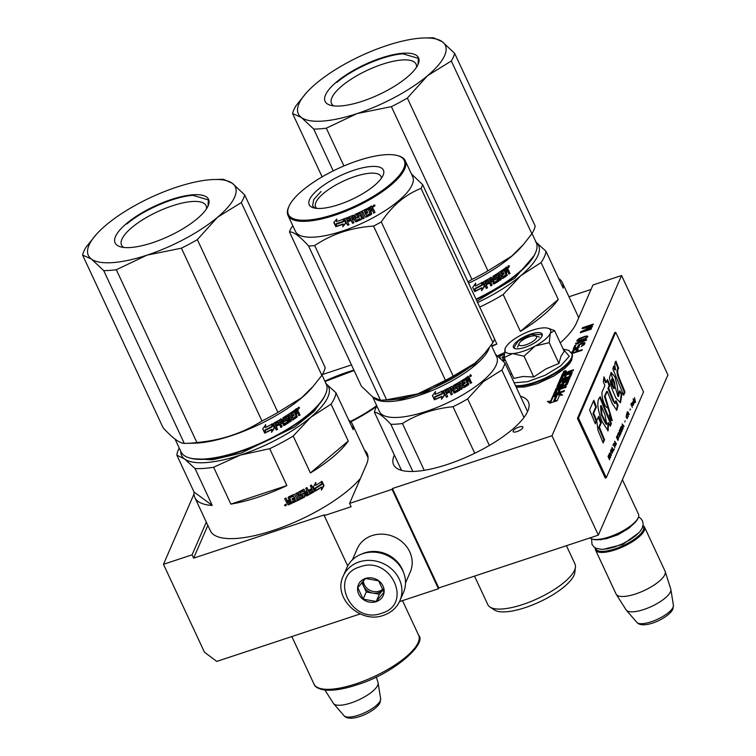 <?xml version="1.0" encoding="UTF-8"?>
<svg xmlns="http://www.w3.org/2000/svg" width="756" height="756" viewBox="0 0 756 756"><rect width="100%" height="100%" fill="white"/><g stroke="black" fill="none" stroke-linecap="round" stroke-linejoin="round"><path stroke-width="1.13" d="M560.272 342.865A87.857 28.312 155 0 0 576.441 323.029L592.959 285.003L621.574 275.534L667.926 374.938L598.346 535.135L438.773 587.941L438.423 588.754L392.071 489.349L349.574 503.411L351.124 506.728L324.239 515.62L324.589 514.808L193.63 558.145L192.09 554.828L163.466 564.307L204.47 652.23L216.764 661.405L360.225 613.929M438.423 588.754L399.48 601.634M322.339 374.56L351.474 364.921M568.975 296.768L591.012 289.472M621.574 275.534L551.993 435.74L598.346 535.135M551.993 435.74L392.421 488.537L438.773 587.941M392.071 489.349L392.421 488.537M324.239 515.62L347.722 565.979M207.843 525.429L193.63 558.145M192.09 554.828L206.303 522.112M394.358 455.017A74.343 23.956 -25 0 0 393.592 464.713A74.343 23.956 -25 0 0 447.439 464.439A74.343 23.956 -25 0 0 528.35 401.871A74.343 23.956 -25 0 0 520.43 396.229M353.893 370.109A74.343 23.956 -25 0 0 348.015 371.952A74.343 23.956 -25 0 0 324.863 381.147M350.812 421.81A74.343 23.956 -25 0 0 376.771 406.312M517.019 431.581A5.405 1.739 -25 0 0 522.906 427.027A5.405 1.739 -25 0 0 518.994 427.045A5.405 1.739 -25 0 0 513.107 431.6A5.405 1.739 -25 0 0 517.019 431.581M564.411 372.235A1.606 0.52 -25 0 0 566.159 370.884A1.606 0.52 -25 0 0 564.997 370.894A1.606 0.52 -25 0 0 563.248 372.245A1.606 0.52 -25 0 0 564.411 372.235M562.37 378.945L562.955 376.923L560.839 377.622L556.926 386.751L562.001 385.343L563.248 384.511L564.014 382.753L566.546 381.771L565.62 384.606L556.218 388.272L553.43 394.802L564.052 391.561L564.477 390.568L558.93 392.411L560.054 389.822L559.015 390.162L557.89 392.751L555.849 393.29L557.172 390.228L565.885 387.346L566.31 386.354L560.763 388.197L561.33 386.883L567.095 384.558L568.814 380.466L563.466 381.96L561.472 384.511L559.355 385.21L560.735 382.035L569.438 379.153L569.873 378.17L561.16 381.052L561.595 380.06L570.506 376.696L572.235 372.604L566.887 374.097L567.312 373.114L573.076 370.79L573.502 369.797L569.268 371.205A1.465 0.472 -25 0 0 567.68 372.254A1.465 0.472 -25 0 0 567.699 372.065A1.465 0.472 -25 0 0 566.631 372.075L562.464 373.87L561.264 376.649L570.317 373.748L569.41 377.244L565.488 378.68L565.979 376.186L564.94 376.526L564.146 378.359L562.37 378.945L562.681 379.606L562.133 378.973M572.037 373.18L570.308 373.729L569.107 376.582L565.186 378.019M552.863 395.983L550.595 401.2L547.41 401.417L549.801 403.175L557.153 400.746L553.694 400.982L555.962 395.766L552.863 395.983L553.175 396.645L550.907 401.861L548.261 402.05M559.525 395.293L562.606 395.076L560.243 393.347L552.967 395.757L556.425 395.511L554.157 400.737L557.248 400.519L559.525 395.293M571.933 353.619L581.969 350.302L582.243 349.669L577.414 351.266L578.236 348.922L576.299 348.847L572.708 350.756L571.574 352.91M579.19 347.165L578.954 345.898L580.239 344.301L583.793 343.394L581.269 346.484L584.256 344.594L584.983 342.912L582.678 342.77L580.513 343.668L578.075 345.643L578.274 347.023L574.588 348.242L575.911 345.19L574.758 345.568L573.209 349.149L579.19 347.165M586.316 340.304L586.59 339.68L575.76 343.262L575.486 343.885L576.828 343.989L578.671 343.375L577.329 343.281L586.316 340.304M579.398 341.249L585.522 338.943L587.818 336.382L585.324 336.222L579.2 338.518L576.904 341.079L579.398 341.249M592.439 326.214L584.558 327.556L593.073 324.74L593.347 324.107L582.526 327.688L582.111 328.633L591.097 327.017L580.74 331.79L580.334 332.744L591.154 329.162L591.428 328.529L582.914 331.345L592.071 327.055L592.439 326.214M364.505 450.17A87.857 28.312 155 0 1 367.151 453.562A87.857 28.312 155 0 1 366.443 464.571L349.574 503.411M510.744 374.22A87.857 28.312 155 0 1 510.272 374.447M163.466 564.307L193.999 494.018M367.756 455.292A87.857 28.312 -25 0 0 366.055 453.487M567.68 372.254L567.85 372.613A1.465 0.472 -25 0 0 566.943 372.736L562.776 374.532L561.954 376.422M573.114 370.695L569.58 371.867A1.465 0.472 -25 0 0 568.843 372.188M566.887 374.097L567.161 374.702M561.16 381.052L561.472 381.714L569.476 379.058M568.616 381.043L563.778 382.621L561.358 385.447L559.657 385.919L559.393 385.286M560.763 388.197L561.075 388.858L565.923 387.252M557.89 392.751L558.202 393.413L556.425 393.999L555.877 393.366M559.015 390.162L558.202 393.413M558.93 392.411L559.242 393.073L564.089 391.466M558.24 387.951L556.52 388.934L553.94 394.878M561.311 386.93L560.309 387.261M567.104 382.404L565.79 385.409M560.839 377.622L561.15 378.284L557.437 386.836M562.568 377.82L561.15 378.284M564.146 378.359L564.448 379.021L562.681 379.606M564.94 376.526L564.448 379.021M550.595 401.2L550.907 401.861M555.651 396.465L553.175 396.645M553.694 400.982L554.535 401.606M556.425 395.511L556.737 396.172L554.772 400.689M560.243 393.347L560.555 394.008L555.887 395.549M562.058 395.114L560.555 394.008M575.373 349.149L575.59 349.622M576.299 348.847L576.573 349.452M576.941 348.724L576.752 349.48M577.726 348.733L578.028 349.395L577.253 349.385M577.414 351.266L577.631 351.738M572.245 351.36L571.895 353.543M572.708 350.756L572.557 352.022M574.758 345.568L573.898 348.913M577.801 346.276L578.104 346.919L578.387 346.305L578.075 345.643M578.538 345.038L578.387 346.305M582.678 342.77L582.904 343.252M583.736 342.6L583.651 343.328M584.52 342.61L584.832 343.271L584.048 343.262M583.566 344.367L583.83 344.944M583.84 343.734L583.953 344.84M583.793 343.394L584.142 344.405M579.001 346.239L579.313 346.891M577.423 343.47L576.072 343.933L575.76 343.262M576.951 340.521L577.253 341.296M577.461 339.813L577.263 341.183M578.378 339.066L578.586 339.52L585.097 336.751L586.618 336.874L586.93 337.923M585.324 336.222L585.569 336.732M585.976 336.099L586.259 336.713M586.807 336.004L587.11 336.666L586.372 336.751M587.355 336.089L587.667 336.751L587.11 336.666M584.558 327.556L584.832 328.151M592.099 326.989L591.164 327.15M582.914 331.345L583.131 331.818M580.74 331.79L581.033 332.508M583.008 331.553L581.052 332.46M582.526 327.688L582.763 328.52M584.643 327.754L582.838 328.35M566.48 372.973L565.847 374.447L563.73 375.146L564.297 373.833L566.48 372.973L566.187 375.023M560.29 387.223L559.723 388.537L557.673 389.075L558.108 388.093L560.29 387.223L560.026 389.198L557.985 389.784L557.711 389.151M576.809 349.489L576.034 351.729L572.575 352.872L573.813 350.482L575.788 349.555L576.809 349.489L577.206 350.387L576.45 352.126M578.661 341.381L578.104 340.587L578.567 339.538M565.989 371.309L563.957 371.555L563.636 372.387M565.819 370.941L565.875 371.423M565.743 371.13L564.741 371.697L565.705 371.565M565.564 371.527L563.551 372.198M565.847 374.447L566.121 375.042M563.73 375.146L564.004 375.741M559.723 388.537L560.026 389.198M576.894 349.726L577.206 350.387M586.618 336.874L585.569 338.395L578.425 340.758L578.718 341.372M586.628 337.327L586.911 337.941M564.477 371.555L563.948 371.952L564.477 371.555M399.896 600.736L403.477 592.477A30.892 27.481 -156.5 0 0 402.891 570.988A30.892 27.481 -156.5 0 0 362.785 553.666A30.892 27.481 -156.5 0 0 346.806 567.86L343.215 576.119C332.47 597.694 360.376 624.343 383.585 615.289C391.239 612.634 396.673 607.786 399.896 600.736A30.892 27.481 -156.5 0 0 392.487 569.826A30.892 27.481 -156.5 0 0 359.195 561.916A30.892 27.481 -156.5 0 0 343.215 576.119M360.036 566.849C328.047 575.779 351.011 625.042 381.667 613.239C413.664 604.309 390.691 555.046 360.036 566.849M365.45 578.444A13.514 12.02 -156.5 0 0 358.713 594.065A13.514 12.02 -156.5 0 0 376.261 601.644A13.514 12.02 -156.5 0 0 382.999 586.023A13.514 12.02 -156.5 0 0 365.45 578.444M365.526 578.51L357.796 587.686L363.145 599.168L376.233 601.464L383.963 592.279L378.614 580.806L365.526 578.51M376.233 601.464L379.37 594.235L383.169 589.718A11.586 10.31 -156.5 0 1 378.652 592.704A11.586 10.31 -156.5 0 1 372.831 593.091L379.37 594.235M366.282 591.948L372.831 593.091A11.586 10.31 -156.5 0 1 363.608 586.202L366.282 591.948L363.145 599.168M361.878 582.479L363.608 586.202A11.586 10.31 -156.5 0 1 362.625 581.6M382.942 589.075A11.586 10.31 -156.5 0 1 379.332 591.126A11.586 10.31 23.5 0 1 363.324 580.806M403.411 572.169A28.964 25.77 -156.5 0 0 402.211 569.136A28.964 25.77 -156.5 0 0 364.609 552.891A28.964 25.77 -156.5 0 0 361.699 554.044M405.518 582.942L410.281 571.971A28.964 25.77 -156.5 0 0 409.733 551.823A28.964 25.77 -156.5 0 0 372.132 535.579A28.964 25.77 -156.5 0 0 357.153 548.894L352.381 559.865M324.938 690.058L333.349 703.307A24.665 7.947 -25 0 0 333.585 703.638A24.665 7.947 -25 0 0 356 701.077A24.665 7.947 -25 0 0 377.698 685.267A24.665 7.947 155 0 0 378.104 682.876A24.665 7.947 155 0 0 378.009 682.479L376.271 676.998M535.56 335.938A9.658 3.109 155 0 0 526.478 337.913A9.658 3.109 155 0 0 519.107 343.611L519.107 343.611A9.658 3.109 -25 0 0 526.034 344.783A9.658 3.109 -25 0 0 536.458 337.866A9.658 3.109 155 0 0 535.56 335.938L539.293 337.053M590.077 537.875A27.036 8.713 -25 0 0 592.213 539.056A27.036 8.713 -25 0 0 617.661 533.528A27.036 8.713 -25 0 0 638.281 517.586A27.036 8.713 155 0 1 638.281 517.586A27.036 8.713 155 0 0 638.499 514.203L622.415 479.72M592.213 539.056L593.148 539.34A26.262 8.467 -25 0 0 617.86 533.972A26.262 8.467 -25 0 0 637.894 518.484A26.262 8.467 155 0 0 637.903 518.465L638.291 517.567M595.662 548.062A26.262 8.467 -25 0 0 617.765 547.883A26.262 8.467 -25 0 0 643.299 530.079A26.262 8.467 155 0 0 642.969 526.006M595.322 547.883A27.036 8.713 -25 0 0 595.52 549.971A27.036 8.713 -25 0 0 619.391 548.308A27.036 8.713 -25 0 0 644.301 530.514A27.036 8.713 155 0 0 644.528 527.121L665.072 571.196A27.036 8.713 155 0 1 665.204 571.536A27.036 8.713 155 0 1 664.855 574.579A27.036 8.713 -25 0 1 640.464 592.165A27.036 8.713 -25 0 1 616.244 594.358A27.036 8.713 -25 0 1 616.074 594.046L595.52 549.971M643.054 525.628A27.036 8.713 155 0 1 644.528 527.121M616.244 594.358L626.11 609.903A24.665 7.947 -25 0 0 626.346 610.224A24.665 7.947 -25 0 0 648.752 607.663A24.665 7.947 -25 0 0 670.449 591.853A24.665 7.947 155 0 0 670.865 589.463A24.665 7.947 155 0 0 670.77 589.075L665.204 571.536M548.015 328.265A25.099 8.089 155 0 0 543.224 327.887L542.799 327.915A25.099 8.089 -25 0 0 532.347 330.221A25.099 8.089 -25 0 0 520.468 335.362C512.322 339.85 507.238 344.131 505.235 348.204C503.789 352.079 506.227 353.874 512.559 353.581A25.099 8.089 -25 0 0 534.832 346.257L535.361 345.974A25.099 8.089 155 0 0 550.273 333.405L550.387 333.15A25.099 8.089 155 0 0 548.015 328.265L554.517 330.533L550.387 333.15M534.832 346.257L524.059 356.208L512.559 353.581L504.148 357.607L513.834 378.378L523.02 376.479L533.745 376.989L546.144 368.805L558.93 363.447L560.924 356.35L564.203 351.304L554.517 330.533M510.47 374.863L511.472 373.313M563.22 349.187L569.287 356.284L560.876 365.687L545.227 375.231L527.669 381.667L514.165 382.801M530.665 334.105A15.838 5.103 155 0 1 542.014 336.023A15.838 5.103 155 0 1 524.9 347.373A15.838 5.103 155 0 1 515.025 348.601A15.838 5.103 155 0 1 516.121 342.194A15.838 5.103 155 0 1 530.665 334.105M505.235 348.204L504.148 357.607M549.262 328.643L549.962 328.841M550.273 333.405L549.243 342.676L535.361 345.974M558.93 363.447L549.243 342.676M533.745 376.989L524.059 356.208M515.271 348.667L513.938 347.599L518.181 341.117L530.75 334.596L541.939 334.539L541.901 336.25M287.913 502.126L288.697 503.25A86.893 28 -25 0 0 290.37 502.494L289.718 501.039A86.118 27.755 -25 0 1 287.847 501.88L287.913 502.126A86.893 28 -25 0 0 289.803 501.275M192.421 458.656L212.483 459.809L241.183 453.09L294.802 426.97L314.175 411.33L324.116 397.25M212.247 505.424L194.056 492.052A86.893 28 -25 0 0 194.868 497.59A86.893 28 -25 0 0 212.247 505.424L195.039 468.531L184.615 458.977A81.1 26.139 155 0 1 180.75 451.332M194.056 492.052L176.857 455.159L184.615 458.977A81.1 26.139 155 0 0 240.323 455.093A81.1 26.139 -25 0 0 310.792 417.227L331.052 404.139A86.893 28 -25 0 0 335.976 392.789L325.543 383.245M176.857 455.159A86.893 28 155 0 1 179.21 448.034M335.976 392.789L353.184 429.682A86.893 28 -25 0 0 352.372 424.144A86.893 28 -25 0 0 348.648 419.967M230.835 504.12A86.893 28 -25 0 0 257.805 497.278A86.893 28 -25 0 0 286.883 485.579L230.835 504.12L213.636 467.236L240.323 455.093L269.675 448.686A86.893 28 -25 0 0 293.196 436.051L310.792 417.227A81.1 26.139 -25 0 0 326.006 383.594M348.251 441.031L310.404 472.944A86.893 28 -25 0 0 348.251 441.031L331.052 404.139M310.404 472.944L293.196 436.051M213.636 467.236A86.893 28 155 0 1 195.039 468.531M286.883 485.579L269.675 448.686M360.442 478.387A86.893 28 -25 0 1 273.256 530.41A86.893 28 155 0 1 210.319 530.731L194.868 497.59M368.049 457.805A86.893 28 -25 0 0 367.822 457.276L352.372 424.144M315.28 490.842L315.394 488.13A86.118 27.755 -25 0 0 315.469 488.092A86.893 28 -25 0 0 321.64 484.275L321.404 481.477M315.517 482.536L315.668 485.38L315.847 482.64L313.305 486.883L315.261 491.098L315.157 487.979A86.118 27.755 -25 0 0 321.272 484.19M314.959 490.975L315.157 487.979M315.668 485.38A86.893 28 -25 0 0 321.782 481.553L321.64 484.275M321.716 487.147L321.555 489.954L324.012 485.626L322.028 481.392L321.867 484.426A86.893 28 -25 0 1 315.715 488.244L315.526 490.937A86.893 28 -25 0 0 321.716 487.147L321.357 487.062A86.118 27.755 -25 0 1 315.545 490.625M321.205 489.86L323.625 485.55L321.999 482.054M321.498 484.341L321.65 481.317M289.756 497.835A86.893 28 -25 0 0 293.441 496.097L293.309 495.889A86.118 27.755 -25 0 1 289.661 497.599L289.642 498.128L289.661 497.599M293.092 502.74A86.893 28 -25 0 0 304.687 496.985L304.479 496.805A86.118 27.755 -25 0 1 292.978 502.513L292.515 501.512A86.893 28 -25 0 0 295.341 500.17L294.982 498.847A86.893 28 -25 0 1 292.581 499.99L292.014 498.762A86.893 28 -25 0 0 294.415 497.618L293.441 496.097M299.905 492.884A86.893 28 -25 0 0 303.43 491.041L303.213 490.871A86.118 27.755 -25 0 1 299.716 492.704L300.661 494.509A86.893 28 -25 0 0 302.976 493.309L303.742 493.545L304.762 496.021L303.525 493.375L302.769 493.129M302.976 493.309L303.525 493.375M306.624 495.955A86.893 28 -25 0 0 314.024 491.825L313.731 491.693A86.118 27.755 -25 0 1 306.407 495.785L303.43 491.041M306.813 487.658L309.44 492.874A86.893 28 -25 0 0 312.559 491.117L312.181 489.775A86.893 28 -25 0 1 309.365 491.372L308.788 490.153A86.893 28 -25 0 0 311.604 488.546L310.281 485.702L311.481 485.002L314.279 491.013L311.292 485.106M312.181 489.775L311.897 489.642A86.118 27.755 -25 0 1 309.251 491.145M309.44 492.874L306.964 487.573L305.736 488.253L307.068 491.107A86.893 28 -25 0 1 305.433 491.995L304.11 489.501L305.433 491.995M300.255 496.238A86.893 28 -25 0 0 302.58 495.038L302.381 494.859A86.118 27.755 -25 0 1 300.075 496.049L298.062 492.94L298.355 492.156A86.893 28 -25 0 0 303.581 489.425L304.347 489.661M302.58 495.038L303.156 496.267A86.893 28 -25 0 1 299.489 498.138L296.957 492.865M299.489 498.138L297.014 492.836L295.738 493.479L298.204 498.78L296.919 499.414L294.556 494.452M296.919 499.414L294.585 494.481M293.904 494.377L294.689 494.622L293.904 494.377A86.893 28 -25 0 1 288.452 496.947L288.14 497.713L289.227 500.047L288.102 497.58M289.642 498.128L292.014 503.231A86.893 28 -25 0 1 288.272 504.923L286.618 502.816L287.091 501.691L285.91 501.294L284.672 498.648L286.014 498.053L287.1 500.387L287.904 500.652L289.227 500.047M285.91 501.294L284.719 498.62M286.42 504.743L284.587 505.528L286.42 504.743M314.279 491.013L314.024 491.825M304.98 496.191L304.687 496.985M288.272 504.923L288.216 504.677A86.118 27.755 -25 0 0 291.91 503.005M306 493.224L306.775 494.339L308.013 493.668L307.635 492.336A86.893 28 -25 0 1 306 493.224L305.774 493.063A86.118 27.755 -25 0 0 307.399 492.175L307.503 492.402M306.482 494.244L305.774 493.063M290.37 502.494L289.718 501.039M292.477 499.763A86.118 27.755 -25 0 0 294.849 498.629L294.953 498.856M292.978 502.513L292.515 501.512M304.762 496.021L304.479 496.805M299.716 492.704L300.472 494.32M306.407 495.785L305.651 495.549M313.986 490.89L313.731 491.693M303.364 489.264L304.11 489.501M300.075 496.049L299.31 495.804M288.216 504.677L286.562 502.57L287.034 501.445L285.853 501.048M286.146 505.575L285.588 504.214L286.146 505.575L285.295 505.821L284.804 504.762L285.399 505.102L285.607 504.413M285.399 505.377L285.872 505.452L285.399 505.377M301.682 397.694L277.915 412.398A88.83 28.624 155 0 1 261.973 420.969C242.638 433.207 220.941 440.379 196.881 442.506A88.83 28.624 155 0 1 186.297 443.366A88.83 28.624 155 0 1 184.284 443.385C179.597 443.271 172.557 438.093 163.154 427.858L82.593 255.074A88.83 28.624 155 0 1 85.929 247.382L95.955 234.861A81.1 26.139 155 0 1 106.123 225.033A81.1 26.139 -25 0 1 176.592 187.167A81.1 26.139 -25 0 1 214.685 179.493L221.508 179.352A88.83 28.624 -25 0 1 223.53 179.342L232.3 183.273L244.651 194.868L325.212 367.643A88.83 28.624 -25 0 1 321.876 375.335L313.267 386.24L301.682 397.694M277.915 412.398L197.344 239.614L217.539 217.255L241.306 202.551L321.876 375.335M197.344 239.614A88.83 28.624 155 0 1 181.402 248.185L147.07 255.122A81.1 26.139 155 0 0 217.539 217.255A81.1 26.139 -25 0 0 232.3 183.273A81.1 26.139 -25 0 0 214.685 179.493M116.32 269.722A88.83 28.624 155 0 1 103.714 270.601L91.363 259.015A81.1 26.139 155 0 0 147.07 255.122L116.32 269.722L196.881 442.506M181.402 248.185L261.973 420.969M103.714 270.601L184.284 443.385M95.955 234.861A81.1 26.139 155 0 0 91.363 259.015L82.593 255.074M325.619 394.084A80.136 25.827 -25 0 1 308.656 414.118A80.136 25.827 155 0 1 189.038 457.777L189.964 458.051A79.361 25.572 155 0 0 308.439 414.817A79.361 25.572 -25 0 0 325.231 394.982L325.619 394.084A80.136 25.827 -25 0 0 326.242 384.095L322.037 375.08M189.038 457.777A80.136 25.827 155 0 1 180.986 451.823L175.052 439.113M186.297 443.366L193.971 443.214A80.136 25.827 155 0 0 301.238 398.214A80.136 25.827 -25 0 0 311.292 388.508L313.267 386.24M241.306 202.551A88.83 28.624 -25 0 0 244.651 194.868M123.719 247.439A46.626 15.025 -25 0 1 121.546 245.076A46.626 15.025 -25 0 1 143.385 219.316A46.626 15.025 -25 0 1 192.1 201.521A46.626 15.025 155 0 1 206.067 205.67A46.626 15.025 155 0 1 206.473 208.845M193.111 194.774A51.559 16.613 -25 0 0 132.423 218.975A51.559 16.613 -25 0 0 120.289 246.758A51.559 16.613 -25 0 0 130.552 247.514A51.559 16.613 -25 0 0 176.904 232.168A51.559 16.613 -25 0 0 208.165 205.783A51.559 16.613 -25 0 0 193.111 194.774M272.453 424.144L274.437 428.076L272.481 423.87L272.188 426.838A80.136 25.827 155 0 1 265.328 430.362L264.997 432.999A80.136 25.827 155 0 0 271.905 429.512L271.697 429.332A79.361 25.572 155 0 1 265.035 432.706M274.437 428.076L271.621 432.205L271.905 429.512M274.211 427.915L271.423 432.026M265.394 427.556L265.715 424.815L262.729 428.907L264.704 433.15L265.072 430.202A80.136 25.827 155 0 0 271.943 426.686L272.207 424.021A80.136 25.827 155 0 1 265.394 427.556L265.233 427.357A79.361 25.572 155 0 0 265.432 427.253M275.269 423.88L275.014 423.729A79.361 25.572 155 0 0 278.123 421.971L278.406 422.103A80.136 25.827 155 0 1 275.269 423.88L275.638 425.212A80.136 25.827 155 0 0 278.482 423.615L279.058 424.844A80.136 25.827 155 0 1 276.214 426.441L277.546 429.295L276.299 429.975L273.492 423.955L273.776 423.162A80.136 25.827 155 0 0 281.1 418.966L281.827 419.183L284.247 423.861A80.136 25.827 155 0 0 287.488 421.867L286.732 420.241A80.136 25.827 155 0 1 284.625 421.546L283.897 421.328L282.905 417.87A80.136 25.827 155 0 0 292.912 411.33L293.479 412.559A80.136 25.827 155 0 1 291.173 414.146L291.57 415.488A80.136 25.827 155 0 0 293.536 414.137L294.112 415.365A80.136 25.827 155 0 1 292.137 416.717L293.073 418.219A80.136 25.827 155 0 0 296.068 416.15L293.763 410.725A80.136 25.827 155 0 0 296.654 408.637L297.316 408.835L298.176 410.669L297.902 411.897L298.885 412.19L299.65 414.836L298.648 415.573M298.885 412.19L299.65 414.836M300.123 414.846L299.111 415.592L298.015 413.258L296.9 413.041L295.88 413.778L296.777 416.934A79.361 25.572 155 0 1 292.383 419.967L291.693 419.75M298.015 413.258L296.324 413.806L297.212 416.962A80.136 25.827 155 0 1 292.78 420.024L292.383 419.967M297.562 413.239L296.9 413.041L297.562 413.239M284.029 418.446L284.369 418.55A80.136 25.827 155 0 0 287.639 416.48L287.271 416.395A79.361 25.572 155 0 1 284.029 418.446L284.936 419.778A80.136 25.827 155 0 0 287.034 418.465L287.743 418.673L289.161 421.725L288.575 422.453A79.361 25.572 155 0 1 283.821 425.373L283.094 425.155M288.934 422.538A80.136 25.827 155 0 1 284.143 425.496L283.821 425.373M280.448 423.738L280.75 423.861A80.136 25.827 155 0 0 282.319 422.935L282.007 422.821A79.361 25.572 155 0 1 280.448 423.738L281.78 426.582L280.589 427.272M278.406 422.103L280.873 427.405L282.073 426.715L280.75 423.861M283.954 423.757L283.925 423.747A79.361 25.572 155 0 1 283.925 423.747L281.506 419.07L280.778 418.852M286.732 420.241L286.382 420.147A79.361 25.572 155 0 1 284.294 421.442L283.566 421.224M293.479 412.559L293.054 412.511A79.361 25.572 155 0 1 290.767 414.09L291.57 415.488M296.475 410.413A80.136 25.827 155 0 1 295.18 411.358L295.747 412.578A80.136 25.827 155 0 0 297.212 411.519L296.012 410.395A79.361 25.572 155 0 1 294.736 411.321L295.303 412.549A79.361 25.572 155 0 0 295.624 412.322M280.06 422.406A79.361 25.572 155 0 1 279.881 422.51L279.503 421.177L280.958 420.563L279.796 421.3L280.174 422.642A80.136 25.827 155 0 0 281.742 421.716L280.986 420.601M293.233 414.354L293.687 415.318A79.361 25.572 155 0 1 291.74 416.66L292.666 418.162M292.6 411.547L293.054 412.511M278.312 423.71L278.775 424.702A79.361 25.572 155 0 1 275.959 426.289L277.291 429.134L276.063 429.814M275.014 423.729L275.392 425.061M286.666 418.38L287.375 418.588L288.575 422.453M289.576 415.214L288.367 415.687L290.843 420.988L289.746 421.697M296.191 408.618L297.703 410.659L297.439 411.878L298.422 412.181M298.176 410.669L297.703 410.659M298.138 408.637L299.48 407.616L298.308 409.09M298.346 407.153L299.48 407.616L298.894 408.779M292.78 420.024L292.081 419.816L289.85 415.035L288.754 415.753L291.221 421.054L290.115 421.782L287.639 416.48M284.369 418.55L284.662 419.693M284.143 425.496L282.319 422.935M265.536 424.626L265.233 427.357M271.971 423.851L271.725 426.516A79.361 25.572 155 0 1 264.921 429.994L264.562 432.933M298.053 407.994L298.922 408.835L298.147 407.664M126.904 223.974C142.988 210.036 174.683 196.333 193.026 195.379L208.335 199.924L208.023 206.086M382.309 400.179L401.786 398.988L427.008 391.504L474.286 364.628L486.325 351.493M373.114 397.306A64.685 20.847 -25 0 0 416.518 396.229A64.685 20.847 -25 0 0 475.127 365.252A64.685 20.847 -25 0 0 489.359 347.647M372.661 396.976L379.474 411.595A64.685 20.847 155 0 0 421.309 412.937A64.685 20.847 155 0 0 482.536 381.156A64.685 20.847 -25 0 0 496.73 356.917L491.23 345.105M444.471 395.284L441.513 399.225L441.835 396.588A64.685 20.847 -25 0 1 434.7 399.678L435.069 397.108A64.685 20.847 -25 0 0 442.175 393.989L442.515 391.079L444.471 395.284L442.515 391.079M441.438 398.979L444.358 395.067M434.747 399.385A63.92 20.601 -25 0 0 441.75 396.361L441.835 396.588M434.813 396.938L434.398 399.801L434.813 396.938A64.685 20.847 -25 0 0 441.92 393.819L442.118 390.994M434.804 396.673A63.92 20.601 -25 0 0 441.816 393.592M434.398 399.801L432.423 395.558L435.532 391.712L435.172 394.377L435.484 391.466M434.407 399.527L432.508 395.454M435.172 394.377A64.685 20.847 -25 0 0 442.232 391.211L441.92 393.819M463.541 385.777L462.88 384.35L464.165 385.947A64.685 20.847 -25 0 0 467.397 383.887L465.11 378.463A64.685 20.847 -25 0 0 468.248 376.327L469.807 378.359L469.06 379.559L470.09 379.843L471.328 382.498L470.09 379.843M469.807 378.359L469.06 379.559M469.476 379.606L470.525 379.89L469.476 379.606M470.232 383.254L471.328 382.498M469.561 380.967L468.862 380.778L470.657 383.301A64.685 20.847 -25 0 0 471.753 382.536M469.145 380.92L468.446 380.722L469.145 380.92M467.34 381.468L468.862 380.778L467.34 381.468L468.597 384.7A64.685 20.847 -25 0 1 463.806 387.752L463.475 387.648A63.92 20.601 -25 0 0 468.2 384.634M467.737 381.534L468.427 383.802M460.848 382.753L459.355 383.349L460.848 382.753L463.078 387.545L463.806 387.752M458.476 384.171L458.174 384.048A63.92 20.601 -25 0 1 454.725 386.032L454.989 386.174A64.685 20.847 -25 0 0 458.476 384.171L460.952 389.472L462.133 388.764L459.355 383.349M462.133 388.764L459.667 383.462M460.65 389.349L461.821 388.65M455.008 387.166L454.63 386.335L455.301 387.252M455.273 387.308L455.556 387.403A64.685 20.847 -25 0 0 457.786 386.136L458.533 386.354L459.686 390.209A64.685 20.847 -25 0 1 454.602 393.044L452.532 390.304A63.92 20.601 -25 0 1 450.897 391.173L451.096 391.353A64.685 20.847 -25 0 0 452.75 390.474M458.533 386.354L459.657 389.274M453.836 392.808L454.375 392.884A63.92 20.601 -25 0 0 459.402 390.077M454.375 392.884L453.619 392.638M445.662 392.298A63.92 20.601 -25 0 1 445.624 392.317L445.407 391.192A64.685 20.847 -25 0 0 448.686 389.548L451.162 394.849L452.419 394.197L450.897 391.173M452.419 394.197L451.096 391.353M448.686 389.548L448.506 389.359A63.92 20.601 -25 0 1 445.256 390.984L445.284 391.495M445.766 392.525A64.685 20.847 -25 0 0 448.743 391.041L449.319 392.26L448.667 391.069M452.315 386.751L454.45 391.343L452.315 386.751L451.559 386.514A64.685 20.847 -25 0 1 443.866 390.436L443.564 391.211L446.371 397.221L447.665 396.598L446.191 393.536A63.92 20.601 -25 0 0 449.14 392.071M446.333 393.744A64.685 20.847 -25 0 0 449.319 392.26M447.665 396.598L446.191 393.536M454.45 391.343L454.743 391.428A64.685 20.847 -25 0 0 458.183 389.52L457.153 387.752A63.92 20.601 -25 0 1 454.942 389L454.195 388.764M457.72 387.979L457.427 387.894A64.685 20.847 -25 0 1 455.188 389.151L454.432 388.924L453.194 386.269L453.477 385.475A64.685 20.847 -25 0 0 464.184 379.068L464.76 380.287L463.929 379.238M454.942 389L454.432 388.924M464.76 380.287A64.685 20.847 -25 0 1 462.266 381.875L461.916 381.78A63.92 20.601 -25 0 0 464.382 380.211M463.22 384.445A64.685 20.847 -25 0 0 465.346 383.103L464.77 381.875A64.685 20.847 -25 0 1 462.653 383.216L462.303 383.122A63.92 20.601 -25 0 0 462.54 382.98M465.346 383.103L464.515 382.045M462.88 384.35A63.92 20.601 -25 0 0 464.978 383.018M450.151 388.792L451.408 388.13L449.952 388.612M451.408 388.13L452.173 389.245A64.685 20.847 -25 0 1 450.519 390.124L450.037 389.094M468.002 378.123L467.586 378.076A63.92 20.601 -25 0 1 466.197 379.021L466.594 379.077A64.685 20.847 -25 0 0 468.002 378.123L468.748 379.228A64.685 20.847 -25 0 1 467.17 380.306L466.594 379.077M466.764 380.24L466.197 379.021M450.321 389.945L449.839 388.915M462.303 383.122L461.916 381.78M451.332 386.354L452.079 386.59M446.238 397.004L447.524 396.39M445.624 392.317L445.142 391.287M450.973 394.66L452.22 394.018M457.503 386.004L458.24 386.231M463.475 387.648L462.748 387.431M469.381 378.321L467.832 376.29M470.223 374.778L471.309 375.26L469.835 376.318L471.309 375.26L470.44 374.834M468.824 383.868L468.597 384.7M459.95 389.406L459.686 390.209M462.266 381.875L462.653 383.216M424.239 470.317L402.4 423.492A71.442 23.02 155 0 1 390.833 424.296L412.833 471.47M489.378 445.445L467.662 398.875A71.442 23.02 155 0 1 453.033 406.737L474.73 453.269M402.4 423.492C417.51 414.108 434.388 408.524 453.033 406.737M401.512 470.355L374.409 412.218C378.113 412.445 383.585 416.471 390.833 424.296M374.409 412.218A71.442 23.02 155 0 1 376.904 406.085M467.662 398.875L483.424 381.591L501.861 370.043A71.442 23.02 -25 0 0 504.923 362.984L495.426 354.12M527.584 411.566L504.923 362.984M523.984 417.482L501.861 370.043M489.992 607.068L494.49 610.007A45.18 14.562 155 0 0 564.477 586.524A45.18 14.562 -25 0 0 574.796 572.566L575.439 567.217A48.082 15.498 -25 0 1 564.458 582.082A48.082 15.498 155 0 1 489.992 607.068A48.082 15.498 155 0 1 487.847 604.705L474.522 576.11M575.439 567.217A48.082 15.498 -25 0 0 575.004 564.061L566.442 545.7M469.75 375.798L470.544 376.582L469.835 375.401M470.544 376.582L470.449 375.959L471.186 376.119L470.686 375.042L470.005 375.411M380.457 400.217L386.977 400.075A65.649 21.159 155 0 0 417.813 393.876L445.464 380.306A73.379 23.644 155 0 0 453.194 376.157L474.862 363.22L483.093 355.263A65.649 21.159 155 0 1 474.862 363.22A65.649 21.159 155 0 1 417.813 393.876L386.59 399.782A73.379 23.644 155 0 1 383.462 400.066A73.379 23.644 155 0 1 380.485 400.217L308.571 245.983A73.379 23.644 -25 0 0 311.538 245.842A73.379 23.644 155 0 0 314.676 245.558C331.941 234.01 351.568 227.518 373.549 226.082A73.379 23.644 155 0 0 381.279 221.924C392.175 205.698 405.424 194.528 421.045 188.405L492.959 342.629A73.379 23.644 155 0 0 494.575 338.905L422.661 184.681A73.379 23.644 155 0 1 421.045 188.405M316.877 208.391A36.033 11.614 -25 0 1 315.63 206.87A36.033 11.614 -25 0 1 332.508 186.968A36.033 11.614 -25 0 1 370.156 173.219A36.033 11.614 155 0 1 380.948 176.413A36.033 11.614 155 0 1 381.308 178.35M371.168 166.5A40.937 13.192 -25 0 0 322.973 185.721A40.937 13.192 -25 0 0 313.343 207.777A40.937 13.192 -25 0 0 321.489 208.382A40.937 13.192 -25 0 0 358.297 196.191A40.937 13.192 -25 0 0 383.112 175.241A40.937 13.192 -25 0 0 371.168 166.5M288.896 206.482A63.92 20.601 -25 0 1 327.65 173.767A63.92 20.601 -25 0 1 385.106 154.744A63.92 20.601 155 0 1 397.836 155.689A63.92 20.601 155 0 1 382.791 190.125A63.92 20.601 155 0 1 307.55 220.128A63.92 20.601 -25 0 1 288.896 206.482L288.508 207.38A64.685 20.847 -25 0 0 288.008 215.441A64.685 20.847 -25 0 0 307.39 221.187A64.685 20.847 155 0 0 374.967 196.503A64.685 20.847 155 0 0 405.263 160.763A64.685 20.847 155 0 0 398.762 155.963L397.836 155.689M380.381 400.217L372.717 397.013L361.377 386.174L289.463 231.941C293.479 231.572 299.849 236.25 308.571 245.983M292.818 225.751L291.079 228.218A73.379 23.644 -25 0 0 289.463 231.941M484.237 353.95L492.959 342.629M453.194 376.157L381.279 221.924M422.661 184.681L411.377 173.871M405.263 160.763L412.681 176.668A64.685 20.847 155 0 1 382.385 212.408A64.685 20.847 155 0 1 314.808 237.091A64.685 20.847 -25 0 1 295.426 231.345L288.008 215.441M445.464 380.306L373.549 226.082M386.59 399.782L314.676 245.558M345.794 222.925L342.874 226.45L343.186 223.956A63.92 20.601 155 0 1 336.259 226.242L336.571 223.833M343.838 218.72L343.413 221.782A64.685 20.847 155 0 1 336.411 224.163L336.259 226.242M343.186 223.956L342.761 226.762L345.728 223.228L343.772 219.023L343.413 221.782M343.082 224.267A64.685 20.847 155 0 1 336.08 226.583M355.112 214.383L354.81 215.139L355.112 214.383A64.685 20.847 155 0 0 366.83 208.694L367.407 209.922A64.685 20.847 155 0 1 364.619 211.359L364.978 212.691A64.685 20.847 155 0 0 367.35 211.472L367.917 212.701A64.685 20.847 155 0 1 365.545 213.92L366.518 215.432A64.685 20.847 155 0 0 370.138 213.551L367.879 208.136A64.685 20.847 155 0 0 371.48 206.161L372.254 206.369L373.114 208.212L372.415 209.28L373.558 209.592L374.796 212.247L373.53 212.956M371.215 206.019L372.85 208.07L372.415 209.28M374.796 212.247L373.823 209.733L372.68 209.421L373.558 209.592M375.061 212.389A64.685 20.847 155 0 1 373.785 213.107L372.689 210.773L370.402 211.094L371.489 213.428L371.196 214.231A63.92 20.601 155 0 1 365.895 216.981L365.12 216.736M372.689 210.773L371.668 210.404L370.402 211.094M372.434 210.622L371.668 210.404L372.434 210.622M370.629 211.255L371.725 213.598L371.423 214.402A64.685 20.847 155 0 1 366.055 217.18L365.895 216.981M365.271 216.934L363.041 212.143L361.604 212.578L364.08 217.879L362.795 218.493M361.746 212.786L364.08 217.879M364.222 218.087L362.927 218.711L360.329 213.192A63.92 20.601 155 0 1 356.615 214.921L356.558 215.337M360.451 213.409A64.685 20.847 155 0 1 356.69 215.158L356.615 214.921M360.385 215.451L361.859 218.588L360.442 215.536L359.658 215.28A64.685 20.847 155 0 1 357.267 216.377L356.69 215.158M361.859 218.588L361.444 219.136A63.92 20.601 155 0 1 356.085 221.546L355.301 221.262L354.214 218.928A63.92 20.601 155 0 1 352.504 219.656L353.846 222.765L352.542 223.313L353.836 222.5M361.557 219.353A64.685 20.847 155 0 1 356.133 221.801L356.085 221.546M352.523 219.92A64.685 20.847 155 0 0 354.252 219.183L354.214 218.928M346.73 219.06L346.692 219.353A64.685 20.847 155 0 0 350.066 218.011L350.066 217.737A63.92 20.601 155 0 1 346.73 219.06L346.635 219.391M347.628 225.241L344.83 219.221L345.142 218.503L344.83 219.221L347.628 225.241L348.951 224.74L347.618 221.886A64.685 20.847 155 0 0 350.68 220.676L350.104 219.448A64.685 20.847 155 0 1 347.051 220.657L346.692 219.353M344.887 218.928L345.19 218.21M359.884 218.371L359.979 218.597A64.685 20.847 155 0 1 356.322 220.242L353.874 215.545L353.09 215.271A64.685 20.847 155 0 1 345.142 218.503M359.128 216.745A63.92 20.601 155 0 1 356.766 217.813L355.981 217.539L354.762 214.921L356.048 217.785L356.766 217.813M359.223 216.972A64.685 20.847 155 0 1 356.832 218.059M367.407 209.922L367.199 209.743A63.92 20.601 155 0 1 364.439 211.17L364.978 212.691M367.917 212.701L367.718 212.521A63.92 20.601 155 0 1 365.375 213.721L366.339 215.243M352.901 216.821L351.587 217.378L351.946 218.692A64.685 20.847 155 0 0 353.685 217.955L352.863 216.566L351.483 217.463M370.062 210.036A64.685 20.847 155 0 0 371.886 209.034L370.846 207.768A63.92 20.601 155 0 1 369.259 208.647L370.062 210.036L369.259 208.647M371.101 207.919A64.685 20.847 155 0 1 369.486 208.807M352.863 216.566L353.647 217.7M367.255 211.519L367.718 212.521M366.736 208.75L367.199 209.743M348.988 224.447L347.694 224.948M350.567 220.45A63.92 20.601 155 0 1 347.665 221.602L347.769 221.829M350.066 217.737L352.532 223.039M361.746 218.361L361.444 219.136M362.993 212.171L361.604 212.578M374.995 205.188L373.266 206.199L374.692 205.065L374.702 205.84M374.513 206.161L373.521 206.501M356.133 221.801L355.339 221.517L354.252 219.183M350.066 218.011L352.542 223.313M343.479 219.127L343.167 221.602A64.685 20.847 155 0 1 336.155 223.974L335.787 226.668L333.812 222.425L336.807 219.042L336.477 221.555A64.685 20.847 155 0 0 343.479 219.127M343.196 221.319A63.92 20.601 155 0 1 336.325 223.644L336.155 223.974M334.039 222.179L335.862 226.091M373.502 205.311L374.05 206.482L374.22 205.726L374.796 206.038L373.823 205.131M315.072 208.174L312.625 205.868L313.674 199.622L321.035 191.504M476.979 301.153L514.741 278.18L534.114 255.708M558.249 299.489L520.393 331.402A86.893 28 -25 0 0 558.249 299.489L541.05 262.597A86.893 28 -25 0 0 545.974 251.257L563.182 288.14A86.893 28 -25 0 0 562.37 282.602A86.893 28 -25 0 0 558.646 278.425M545.974 251.257L535.541 241.703M477.622 302.551A81.1 26.139 -25 0 0 520.78 275.685L541.05 262.597M479.748 307.106A86.893 28 -25 0 0 503.194 294.509L520.78 275.685A81.1 26.139 -25 0 0 536.004 242.052M520.393 331.402L503.194 294.509M491.816 346.371A86.893 28 -25 0 0 496.881 344.037L491.551 345.804M496.881 344.037L494.537 339.019M578.557 318.153A86.893 28 -25 0 0 577.82 315.743L562.37 282.602M499.754 356.293A86.893 28 -25 0 0 503.439 354.555L503.307 354.347A86.118 27.755 -25 0 1 499.659 356.067L499.631 356.586L499.659 356.067M504.129 355.481L503.439 354.555M504.186 357.683A86.893 28 -25 0 1 502.579 358.448L502.003 357.219A86.893 28 -25 0 0 504.129 356.218M502.957 360.914L502.957 360.924A86.118 27.755 -25 0 0 505.225 359.913M503.184 361.151A86.893 28 -25 0 0 505.329 360.139M498.242 356.407L498.45 355.405A86.893 28 -25 0 0 503.902 352.835L504.677 353.08M502.513 359.969A86.893 28 -25 0 0 504.753 358.911M500.529 358.505L499.631 356.586M502.475 358.221A86.118 27.755 -25 0 0 504.148 357.427M487.913 270.856L407.342 98.072L427.537 75.713L451.304 61.009L531.874 233.793L523.265 244.708L511.68 256.152L487.913 270.856A88.83 28.624 155 0 1 471.961 279.427L467.964 281.837M407.342 98.072A88.83 28.624 155 0 1 391.4 106.643L357.068 113.589A81.1 26.139 155 0 0 427.537 75.713A81.1 26.139 -25 0 0 442.298 41.731L433.519 37.8A88.83 28.624 -25 0 0 431.496 37.809L424.683 37.951A81.1 26.139 -25 0 0 386.59 45.625A81.1 26.139 -25 0 0 316.121 83.491A81.1 26.139 155 0 0 305.953 93.319L295.927 105.849A88.83 28.624 155 0 0 292.581 113.532L322.122 176.866M424.683 37.951A81.1 26.139 -25 0 1 442.298 41.731L454.639 53.326L535.21 226.101A88.83 28.624 -25 0 1 531.874 233.793M326.308 128.18A88.83 28.624 155 0 1 313.702 129.059L301.36 117.473A81.1 26.139 155 0 0 357.068 113.589L326.308 128.18L343.933 165.961M391.4 106.643L471.961 279.427M313.702 129.059L333.216 170.894M305.953 93.319A81.1 26.139 155 0 0 301.36 117.473L292.581 113.532M476.233 299.556A79.361 25.572 155 0 0 518.427 273.275A79.361 25.572 -25 0 0 535.229 253.44L535.617 252.542A80.136 25.827 -25 0 0 536.231 242.553L532.026 233.538M535.617 252.542A80.136 25.827 -25 0 1 518.654 272.576A80.136 25.827 155 0 1 476.025 299.121M468.607 283.216A80.136 25.827 155 0 0 511.236 256.671A80.136 25.827 -25 0 0 521.281 246.966L523.265 244.708M451.304 61.009A88.83 28.624 -25 0 0 454.639 53.326M333.717 105.897A46.626 15.025 -25 0 1 331.544 103.534A46.626 15.025 -25 0 1 353.383 77.773A46.626 15.025 -25 0 1 402.088 59.979A46.626 15.025 155 0 1 416.065 64.128A46.626 15.025 155 0 1 416.471 67.303M403.109 53.232A51.559 16.613 -25 0 0 342.421 77.433A51.559 16.613 -25 0 0 330.287 105.216A51.559 16.613 -25 0 0 340.55 105.972A51.559 16.613 -25 0 0 386.902 90.626A51.559 16.613 -25 0 0 418.153 64.241A51.559 16.613 -25 0 0 403.109 53.232M482.451 282.602L484.435 286.533L482.47 282.328L482.186 285.295A80.136 25.827 155 0 1 475.326 288.82L474.995 291.466A80.136 25.827 155 0 0 481.903 287.97L481.695 287.79A79.361 25.572 155 0 1 475.033 291.164M484.435 286.533L481.619 290.663L481.903 287.97M484.209 286.373L481.421 290.484M475.392 286.014L475.713 283.273L472.717 287.365L474.702 291.608L475.07 288.66A80.136 25.827 155 0 0 481.941 285.144L482.196 282.479A80.136 25.827 155 0 1 475.392 286.014L475.231 285.815A79.361 25.572 155 0 0 475.43 285.711M485.267 282.338L485.012 282.186A79.361 25.572 155 0 0 488.111 280.429L488.395 280.57A80.136 25.827 155 0 1 485.267 282.338L485.635 283.67A80.136 25.827 155 0 0 488.48 282.073L489.056 283.302A80.136 25.827 155 0 1 486.212 284.899L487.535 287.752L486.297 288.433L483.49 282.423L483.774 281.619A80.136 25.827 155 0 0 491.088 277.424L491.825 277.641L494.244 282.319A80.136 25.827 155 0 0 497.486 280.325L496.73 278.699A80.136 25.827 155 0 1 494.622 280.003L493.895 279.786L492.903 276.327A80.136 25.827 155 0 0 502.91 269.788L503.477 271.017A80.136 25.827 155 0 1 501.171 272.604L501.568 273.946A80.136 25.827 155 0 0 503.534 272.604L504.11 273.823A80.136 25.827 155 0 1 502.135 275.175L503.071 276.677A80.136 25.827 155 0 0 506.057 274.608L503.761 269.193A80.136 25.827 155 0 0 506.652 267.095L507.314 267.293L508.174 269.127L507.9 270.355L508.882 270.657L509.648 273.294L508.646 274.031M508.882 270.657L509.648 273.294M510.12 273.303L509.1 274.059L508.013 271.716L506.889 271.498L505.868 272.236L506.766 275.392A79.361 25.572 155 0 1 502.381 278.425L501.691 278.208M508.013 271.716L506.322 272.264L507.21 275.43A80.136 25.827 155 0 1 502.778 278.482L502.381 278.425M507.56 271.697L506.889 271.498L507.56 271.697M494.027 276.904L494.358 277.008A80.136 25.827 155 0 0 497.637 274.938L497.268 274.863A79.361 25.572 155 0 1 494.027 276.904L494.594 278.132A79.361 25.572 155 0 1 494.594 278.132L494.934 278.236A80.136 25.827 155 0 0 497.023 276.923L497.741 277.131L499.158 280.183L498.563 280.911A79.361 25.572 155 0 1 493.819 283.84L493.092 283.613M498.922 280.996A80.136 25.827 155 0 1 494.131 283.954L493.819 283.84M490.446 282.196L490.738 282.319A80.136 25.827 155 0 0 492.317 281.393L492.005 281.279A79.361 25.572 155 0 1 490.446 282.196L491.778 285.04L490.587 285.73M488.395 280.57L490.871 285.872L492.071 285.173L490.738 282.319M496.73 278.699L496.371 278.605A79.361 25.572 155 0 1 494.282 279.9L493.564 279.682M503.477 271.017L503.052 270.969A79.361 25.572 155 0 1 500.765 272.547L501.568 273.946M506.463 268.871A80.136 25.827 155 0 1 505.178 269.816L505.745 271.035A80.136 25.827 155 0 0 507.2 269.977L506.01 268.852A79.361 25.572 155 0 1 504.734 269.779L505.301 271.007A79.361 25.572 155 0 0 505.622 270.78M490.058 280.863A79.361 25.572 155 0 1 489.879 280.967L489.491 279.635L490.956 279.021L489.793 279.758L490.172 281.1A80.136 25.827 155 0 0 491.74 280.174L490.975 279.058M503.231 272.812L503.685 273.776A79.361 25.572 155 0 1 501.729 275.118L502.664 276.62M502.598 270.005L503.052 270.969M490.776 277.31L491.504 277.528L493.923 282.205M488.31 282.168L488.773 283.16A79.361 25.572 155 0 1 485.957 284.747L487.289 287.601L486.061 288.272M485.012 282.186L485.39 283.519M496.664 276.838L497.372 277.046L498.563 280.911M499.574 273.672L498.365 274.144L500.841 279.446L499.735 280.164M506.189 267.076L507.701 269.117L507.437 270.346L508.41 270.639M508.174 269.127L507.701 269.117M508.136 267.095L509.478 266.074L508.306 267.548M508.344 265.611L509.478 266.074L508.892 267.237M502.778 278.482L502.078 278.274L499.848 273.492L498.752 274.22L501.219 279.522L500.113 280.24L497.637 274.938M494.358 277.008L494.651 278.151M494.131 283.954L492.317 281.393M475.533 283.084L475.231 285.815M481.969 282.309L481.723 284.974A79.361 25.572 155 0 1 474.919 288.452L474.56 291.391M508.051 266.452L508.911 267.293L508.136 266.121M336.892 82.432C352.986 68.494 384.681 54.791 403.024 53.837L418.333 58.382L418.021 64.543M634.86 399.981L633.755 399.461L635.021 400.642L635.475 402.504L634.539 397.647L634.86 399.981L633.764 399.423M609.582 459.78L609.459 457.002L610.517 457.635L608.788 454.895L608.041 456.463L609.582 459.78M609.175 453.865L610.716 457.182L609.175 453.865M609.516 453.071L611.453 455.481L610.498 450.812L611.349 454.828L609.516 453.071M611.283 449.007L611.075 451.077L612.313 453.061L612.832 450.689L612.01 448.932L611.283 449.007M612.02 447.306L613.418 450.963L614.297 448.922L613.371 450.198L612.02 447.306M616.461 443.952L614.675 441.202L615.63 445.87L615.97 443.328L616.461 443.952M618.663 437.856L617.35 435.475L616.442 437.129L617.983 440.446L618.427 437.932M617.85 434.908L617.841 433.906L617.85 434.908M618.427 432.555L619.58 436.77L619.92 434.227L620.563 434.511L618.427 432.555M621.47 431.978L620.128 429.087L619.211 430.74L620.761 434.057L621.196 432.073M622.651 429.266L621.3 426.375L620.392 428.028L621.942 431.345L622.377 429.351M624.919 421.999L625.099 420.856L624.919 421.999M630.825 403.997L632.375 407.314L630.825 403.997M633.991 403.458L634.293 402.901L633.074 401.171L632.649 402.882L633.235 401.521L633.112 403.865L633.537 404.347L633.991 403.458L633.188 404.035M614.052 443.366L612.955 445.161L613.513 444.604L614.893 447.571L613.692 443.451M624.097 426.365L622.16 423.955L623.114 428.624L622.972 427.216L623.464 426.082L623.766 426.478M632.649 405.509L633.263 405.282L631.723 402.967L631.666 404.262L632.649 405.509M627.896 416.603L627.263 418.068L626.818 417.775L626.166 416.055L626.998 414.571L626.582 414.222L626.176 417.057L627.263 418.635L627.65 416.679M628.491 416.244L627.801 414.77L628.227 413.806L629.285 414.439L627.546 411.699L626.8 413.267L628.227 416.329M630.098 410.073L630.277 408.93L630.098 410.073M634.482 402.447L633.065 398.856L634.482 402.447M615.762 361.377L616.14 361.255C614.628 361.954 614.439 364.779 615.573 369.731L613.759 366.046L612.814 368.805L623.643 395.237L625.032 392.033L620.081 380.041C617.51 373.814 617.028 369.892 618.635 368.276L615.942 361.292M617.643 368.503L618.635 368.276M621.971 393.885L619.674 390.672L618.692 396.229L617.151 385.39L614.94 376.923L611.188 372.481L609.459 377.783L611.642 388.055L615.904 398.157L620.478 402.674L621.971 393.885L621.271 394.112L619.75 391.977M605.14 396.182L607.238 391.353L612.407 403.884L616.764 410.243L618.087 405.273L615.942 400.671L615.45 403.165L613.768 400.708L608.627 388.13L609.846 385.333L607.531 379.503L606.265 382.423L603.987 376.857L603.326 381.742L604.894 385.579L602.626 390.795C600.368 393.035 604.28 408.155 607.767 407.664L610.451 415.035L609.241 414.789L610.942 420.308L612.294 420.563L605.14 396.182L604.45 396.409L606.539 391.58L607.238 391.353M609.771 419.967L600.311 396.777C596.493 400.255 597.079 408.505 602.059 421.536L608.098 430.825L608.571 422.717L610.253 426.138L611.406 423.492L609.771 419.967L609.071 420.204L599.905 397.722M598.676 416.244L596.739 420.686L598.015 430.372L603.156 442.931L604.554 439.727L599.404 427.168L601.285 422.84L598.676 416.244M589.614 409.894L595.322 423.823L596.72 420.62L593.677 413.163L596.408 406.86L593.8 400.255L589.614 409.894M643.536 391.929L615.724 332.29L578.472 418.049L606.284 477.697L643.536 391.929M609.185 454.999L608.693 455.027M610.517 457.635L609.223 456.662M609.459 457.002L608.741 457.966M612.01 448.932L611.481 448.875M612.199 449.225L612.7 451.597L611.746 452.598M613.267 450.633L613.957 449.036M617.832 440.115L618.228 439.198M617.756 435.702L617.227 435.645M617.945 435.995L618.446 438.367L617.671 439.765M620.61 433.727L620.997 432.81M620.534 429.313L620.005 429.257M621.782 431.014L622.179 430.098M621.715 426.601L621.186 426.545M633.982 402.457L633.764 403.524M613.655 444.263L613.702 443.479M613.513 444.604L612.965 445.18M626.998 414.571L626.469 414.392M627.263 418.068L626.771 418.21M627.952 411.803L627.452 411.831M628.075 411.954L627.603 411.916M628.34 412.956L627.338 414.43M629.285 414.439L627.981 413.475M628.227 413.806L627.499 414.779M630.438 409.279L629.946 409.743M620.081 380.041L619.391 380.268C616.802 374.012 616.32 370.09 617.945 368.503M625.032 392.033L624.343 392.269L619.391 380.268M623.35 394.537L624.343 392.269M615.573 369.731L614.883 369.958L613.428 367.01M617.917 368.418L615.488 361.595M617.992 396.446L610.857 372.661M620.062 402.731L621.271 394.112M611.916 420.62L604.45 396.409M606.265 382.423L605.575 382.649L603.789 378.302M609.846 385.333L609.147 385.569L607.125 380.448M608.627 388.13L607.937 388.367L609.147 385.569M615.45 403.165L614.751 403.392L613.069 400.935L607.937 388.367M618.087 405.273L617.397 405.5L615.885 402.258M616.423 410.281L617.397 405.5M611.406 423.492L610.716 423.719L609.071 420.204M609.941 425.496L610.716 423.719M608.571 422.717L607.881 422.944L607.767 430.844M601.285 422.84L600.595 423.067L598.261 417.189M599.404 427.168L598.714 427.395L600.595 423.067M604.554 439.727L603.855 439.964L598.714 427.395M602.872 442.232L603.855 439.964M596.408 406.86L595.719 407.087L593.384 401.2M593.677 413.163L592.978 413.39L595.719 407.087M596.72 420.62L596.021 420.846L592.978 413.39M595.038 423.114L596.021 420.846M578.472 418.049L577.433 418.399L614.685 332.631L615.724 332.29M577.433 418.399L605.244 478.038L606.284 477.697M608.051 456.492L609.166 455.49L608.58 457.626M610.99 449.867L611.897 449.338M616.48 437.223L617.643 436.108M619.258 430.835L620.27 429.625L621.073 431.005L620.449 433.377M620.44 428.123L620.959 427.055L621.753 427.235L622.396 429.266L621.621 430.665M626.809 413.296L627.688 412.115L628.113 413.031M613.56 388.556L614.241 388.329C611.973 382.999 611.547 379.758 612.965 378.595C614.968 382.659 615.393 385.9 614.241 388.329L613.551 388.556C611.264 383.16 610.839 379.918 612.275 378.832M606.019 424.286L601.181 414.675L600.548 405.859L601.237 405.632L604.989 414.789L606.709 424.04L601.937 414.609L601.237 405.632M608.845 457.541L608.089 456.567M608.353 456.482L608.476 455.518M612.303 452.504L611.131 449.536M615.375 444.122L614.704 441.712L615.809 443.101L615.167 444.188M617.935 439.68L616.877 436.306M619.325 435.021L618.654 432.602L619.769 434.001L619.117 435.087M620.714 433.292L619.655 429.918M621.886 430.58L620.742 428.113L621.309 426.942M633.292 402.721L633.263 402.201M622.859 426.875L622.197 424.466L623.303 425.864L622.66 426.942M627.603 414.345L626.847 413.371M627.111 413.286L627.234 412.322M611.906 378.728L612.965 378.595M562.464 373.87L562.776 374.532M563.721 373.039L564.033 373.7M566.631 372.075L566.943 372.736M569.268 371.205L569.58 371.867M571.394 372.604L571.706 373.266M559.629 385.258L559.941 385.919M561.056 384.785L561.358 385.447M561.472 384.511L561.784 385.173M562.218 382.791L562.521 383.453M563.466 381.96L563.778 382.621M567.973 380.466L568.285 381.137M556.123 393.337L556.425 393.999M556.218 388.272L556.52 388.934M557.465 387.441L557.777 388.102M565.204 384.88L565.488 385.503M565.62 384.606L565.923 385.267M566.83 381.818L567.132 382.479M568.682 376.857L568.994 377.518M569.107 376.582L569.41 377.244M570.317 373.795L570.619 374.456M557.956 389.123L558.259 389.784M378.104 682.876L380.655 698.724A20.251 6.53 155 0 1 380.315 700.689A20.251 6.53 155 0 1 362.502 713.673A20.251 6.53 155 0 1 344.093 715.771L333.585 703.638M603.297 549.319L622.774 544.424L639.028 532.668M670.865 589.463L673.407 605.31A20.251 6.53 155 0 1 673.076 607.276A20.251 6.53 155 0 1 655.254 620.26A20.251 6.53 155 0 1 636.845 622.358L626.346 610.224M563.182 349.121L568.786 350.387L572.084 353.959A34.568 11.142 155 0 1 571.81 358.297A34.568 11.142 155 0 1 548.015 377.433A34.568 11.142 155 0 1 515.781 386.25M571.81 353.364A34.568 11.142 155 0 1 571.527 357.701A34.568 11.142 155 0 1 547.741 376.838A34.568 11.142 155 0 1 515.497 385.654M418.654 635.276A57.739 18.607 155 0 1 355.811 683.868A57.739 18.607 155 0 1 313.995 684.076C314.95 687.1 318.73 689.103 325.335 690.105C333.566 690.795 344.046 689.066 356.775 684.889C393.498 673.851 427.32 643.725 418.654 635.276L402.504 600.642M350.444 421.432A72.803 23.464 -25 0 0 376.715 405.66M354.12 370.61A72.803 23.464 -25 0 0 325.08 381.6M613.768 400.708L613.069 400.935M606.17 411.481L605.48 411.718M559.355 385.258L559.657 385.919M555.84 393.337L556.151 393.999M566.83 381.771L567.142 382.432M562.095 378.945L562.398 379.606M557.673 389.123L557.985 389.784M380.655 698.724L380.107 702.475C376.431 711.273 350.349 723.464 344.093 715.771M519.107 343.611L517.567 347.184M600.84 539.444L601.067 539.926M673.407 605.31L672.868 609.062C669.183 617.86 643.11 630.05 636.845 622.358M572.084 353.959L571.848 359.913L569.863 363.22L564.732 368.512L554.063 375.949L537.582 383.604L525.089 386.94L516.253 387.261M510.404 374.74L511.443 373.247M632.092 525.24L628.879 528.246L618.058 534.728L606.34 538.735L602.069 539.236M591.589 538.839L591.995 544.367L593.895 546.881L596.191 548.317L601.587 549.357L607.663 548.78L614.401 547.032L622.424 543.857L630.079 539.737L635.768 535.692L640.143 531.373L642.364 527.82L643.195 524.305L642.496 520.818L640.606 518.304L638.518 516.953M291.844 636.561L313.995 684.076M354.073 370.497L325.033 381.506M618.002 396.456L618.692 396.229M609.761 415.261L610.451 415.035M606.01 424.277L606.709 424.04"/></g></svg>
